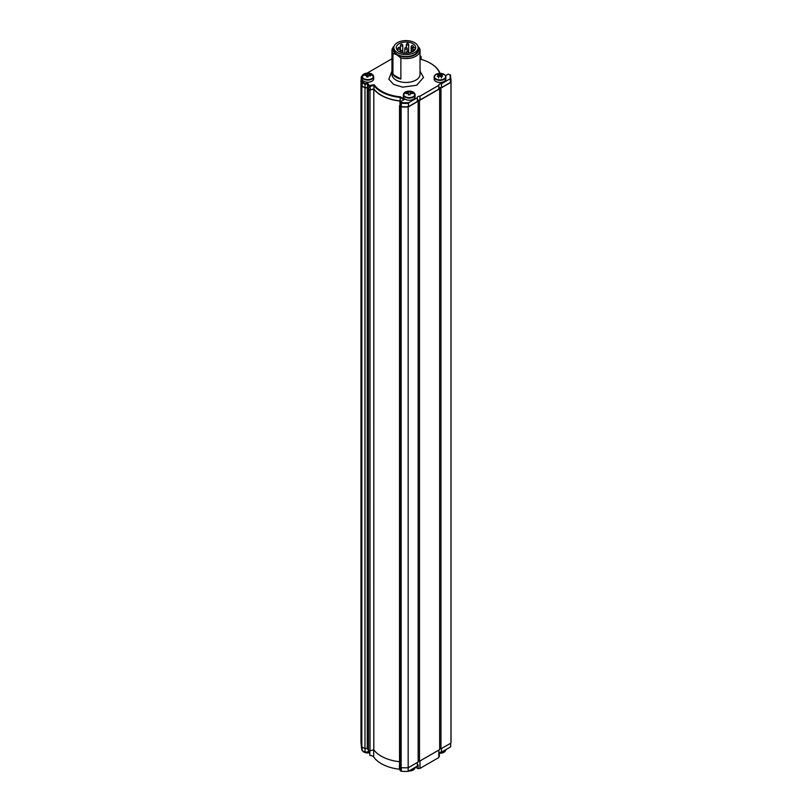 <?xml version="1.0" encoding="UTF-8"?>
<svg xmlns="http://www.w3.org/2000/svg" width="812" height="812" viewBox="0 0 812 812"><rect width="100%" height="100%" fill="white"/><g stroke="black" fill="none" stroke-linecap="round" stroke-linejoin="round"><path stroke-width="1.22" d="M373.693 749.912L373.693 756.997A4.324 2.497 0 0 0 372.738 756.175A4.324 2.497 0 0 0 369.836 755.444L369.836 751.618A4.324 2.497 0 0 0 368.475 751.719L365.085 752.288L362.162 750.592L362.162 747.06M365.085 748.684L365.085 752.288M361.33 745.061L361.33 745.639A44.67 25.791 0 0 0 362.162 750.592M450.619 743.274L450.619 746.898A44.67 25.791 0 0 0 450.67 745.639L450.67 743.244M450.619 746.898L441.474 752.176L441.474 748.552M441.474 752.176A2.334 1.35 0 0 0 439.333 752.663L439.333 756.479A2.334 1.35 0 0 0 438.825 757.149M419.977 760.966L419.977 768.416L438.825 757.525L438.825 750.075M419.977 768.416A2.334 1.35 0 0 0 418.16 768.7L418.16 764.884A2.334 1.35 0 0 0 417.327 765.736M401.311 767.675L401.311 771.288A44.67 25.791 0 0 0 408.182 771.4L417.327 766.122L417.327 762.488M408.182 771.4L408.182 767.776L418.16 762.011L418.16 101.236A0.934 0.538 180 0 1 419.479 100.475L439.657 88.823A0.934 0.538 180 0 1 440.977 88.061L450.975 82.296A45.025 25.994 0 0 0 451.025 81.048A45.025 25.994 0 0 0 450.761 78.236L450.67 78.185M373.693 756.997A34.855 20.117 0 0 0 399.402 769.218L399.402 765.391A34.855 20.117 0 0 0 399.534 765.411M401.311 771.288L400.377 770.75A1.167 0.68 180 0 1 400.032 770.273L400.032 767.025M415.511 767.167L418.16 768.7M399.402 769.218L400.032 768.852M361.208 80.165L360.995 80.286A45.025 25.994 0 0 0 360.975 81.048A45.025 25.994 0 0 0 361.837 86.102L364.984 87.919L367.268 87.564L367.268 748.339A40.346 23.294 0 0 0 368.486 750.389A1.167 0.68 0 0 0 370.008 750.765L370.008 89.99L373.814 89.107L373.814 749.882A35.089 20.259 0 0 0 381.193 756.145A35.089 20.259 0 0 0 399.534 761.727M373.814 89.107A35.089 20.259 0 0 0 381.193 95.369A35.089 20.259 0 0 0 399.859 100.982L400.793 101.52M370.008 89.99A1.167 0.68 180 0 1 368.486 89.614A40.346 23.294 180 0 1 367.268 87.564M439.657 748.837A0.934 0.538 0 0 1 440.977 748.837L450.975 743.071A45.025 25.994 0 0 0 451.025 741.823L451.025 81.048M418.16 761.25A0.934 0.538 0 0 1 419.479 761.25L439.657 749.598L439.657 88.823M401.148 767.665L399.88 766.934L399.88 106.159L401.148 106.89L401.148 767.665A45.025 25.994 0 0 0 408.162 767.787L408.162 107.011L418.16 101.236M399.88 106.159A1.167 0.68 180 0 1 399.534 105.682L399.534 766.457A1.167 0.68 0 0 0 399.88 766.934M370.008 750.765L373.814 749.882M367.268 748.339L364.984 748.694L361.837 746.878L361.837 86.102M360.975 81.048L360.975 741.823A45.025 25.994 0 0 0 361.837 746.878M400.032 105.113L399.859 100.982M401.148 106.89A45.025 25.994 0 0 0 408.162 107.011M450.975 82.296L450.975 743.071M440.977 748.837L440.977 88.061M419.479 761.25L419.479 100.475M364.984 87.919L364.984 748.694M401.037 101.378L400.174 100.881A34.855 20.117 180 0 1 381.356 95.268A34.855 20.117 180 0 1 373.936 88.924L370.252 89.787L370.252 86.346L373.936 85.493L373.936 88.924M400.174 100.881L400.174 97.44A34.855 20.117 180 0 1 381.356 91.837A34.855 20.117 180 0 1 373.936 85.493L374.19 84.763L369.155 85.493A39.524 22.817 180 0 1 367.866 83.23L365.197 83.646L362.487 82.083A44.325 25.588 180 0 1 361.705 76.247L361.228 76.907A44.792 25.862 180 0 0 361.208 77.607A44.792 25.862 180 0 0 362.05 82.601L365.055 84.326L365.055 87.767L362.05 86.031A44.792 25.862 180 0 1 361.208 81.048L361.208 77.607M420.037 59.103A34.378 19.853 180 0 1 430.309 63.184L430.644 63.377A34.855 20.117 180 0 1 440.063 73.354M420.037 55.886A39.524 22.817 180 0 1 420.18 55.916L420.748 56.201A1.167 0.68 0 0 1 421.002 56.941L421.002 59.357M365.197 83.646L365.055 84.326L367.542 83.951L367.542 87.381A40.001 23.091 0 0 0 368.719 89.411A1.167 0.68 0 0 0 370.252 89.787M367.866 83.23L367.542 83.951A40.001 23.091 0 0 0 368.719 85.971A1.167 0.68 0 0 0 370.252 86.346L370.069 85.717M417.997 46.477L419.063 47.522A14.037 8.1 180 0 1 420.037 50.486A14.037 8.1 180 0 1 400.874 58.028L400.874 79.038A14.037 8.1 180 0 1 396.073 77.221A14.037 8.1 180 0 1 392.937 74.46L392.937 53.45A14.037 8.1 180 0 1 391.963 50.486A14.037 8.1 180 0 1 394.084 46.203M367.542 87.381L365.055 87.767M445.483 75.719L448.173 74.166L450.427 74.897A44.67 25.791 180 0 1 450.67 77.607L450.67 81.048A44.67 25.791 180 0 1 450.619 82.306L441.474 87.584A2.334 1.35 0 0 0 438.825 88.731M417.327 97.704L417.327 101.52L408.182 106.808L408.68 102.698L417.327 97.704A2.334 1.35 180 0 1 417.307 97.511A2.334 1.35 180 0 1 419.977 96.181L438.825 85.29L438.825 89.107L419.977 99.998A2.334 1.35 0 0 0 417.327 101.145M408.182 106.808A44.67 25.791 180 0 1 401.311 106.697L400.377 106.159L400.377 102.718A1.167 0.68 180 0 1 400.377 101.764L404.68 99.277L400.397 96.811A34.378 19.853 180 0 1 374.19 84.763M400.032 102.241L400.032 105.682A1.167 0.68 0 0 0 400.377 106.159M400.397 96.811L400.174 97.44L404.011 99.663M408.182 103.368A44.67 25.791 180 0 1 401.311 103.256L401.311 106.697M419.977 96.181L419.977 99.998M438.825 85.29A2.334 1.35 180 0 1 438.805 85.098A2.334 1.35 180 0 1 441.474 83.768L441.474 87.584M441.474 83.768L450.122 78.774L450.619 82.306M450.67 77.607A44.67 25.791 180 0 1 450.619 78.865M391.963 58.779L367.125 73.121M362.05 86.031L362.487 82.083M408.68 102.698A44.203 25.527 180 0 1 401.524 102.616L400.712 101.571M449.98 74.633A44.203 25.527 180 0 1 450.122 78.774M430.644 63.377L430.309 63.184A34.378 19.853 180 0 1 439.728 73.364M420.748 56.201L420.037 57.175M400.712 102.15L400.377 102.718L401.311 103.256L401.524 102.616M420.037 58.241L421.002 56.941L420.565 56.454M393.881 47.045A12.86 7.43 0 0 0 396.906 54.78A12.86 7.43 0 0 0 412.872 55.815A12.86 7.43 0 0 0 418.119 47.045M392.937 53.45L396.906 54.78L400.874 58.028M400.874 79.038L392.937 74.46M408.7 51.968L408.7 44.437A1.167 0.68 180 0 1 406.355 44.437L406.355 47.36M407.167 51.329L407.167 48.385A1.167 0.68 180 0 1 404.833 48.385L404.833 53.186M413.511 51.176L413.511 50.121A1.167 0.68 180 0 1 411.166 50.121L411.166 52.364M408.761 52.993L408.761 52.333A1.167 0.68 180 0 1 406.426 52.333L406.426 53.216M402.772 51.237L402.772 45.228A1.167 0.68 180 0 1 400.428 45.228L400.428 52.212M400.154 52.1L400.154 48.405A1.167 0.68 180 0 1 397.809 48.405L397.809 50.638M413.481 47.715L413.481 46.609A1.167 0.68 180 0 1 411.136 46.609L411.136 52.374M396.297 47.624A9.703 5.603 180 0 1 406 42.021A9.703 5.603 180 0 1 415.703 47.624A9.703 5.603 180 0 1 406 53.227A9.703 5.603 180 0 1 396.297 47.624M412.445 49.055A1.522 0.873 180 0 1 412.202 48.578A1.522 0.873 180 0 1 413.714 47.695L415.592 47.695A9.703 5.603 180 0 1 415.673 48.101M393.84 47.624A12.16 7.024 0 0 0 406 54.648A12.16 7.024 0 0 0 418.16 47.624L418.16 49.532A12.16 7.024 0 0 1 406 56.556A12.16 7.024 0 0 1 393.84 49.532L393.84 47.624A12.16 7.024 0 0 1 406 40.6A12.16 7.024 0 0 1 418.16 47.624M415.176 49.451L413.714 49.451A1.522 0.873 180 0 1 413.207 49.4M402.823 52.922L402.823 51.562A1.167 0.68 180 0 1 400.478 51.562L400.478 52.232M443.9 78.947A5.623 3.248 180 0 1 435.942 78.865A5.623 3.248 180 0 1 436.074 74.278A5.623 3.248 180 0 1 438.074 73.557L438.074 73.557A5.623 3.248 180 0 1 441.901 73.557L441.901 73.557A5.623 3.248 180 0 1 443.9 78.947M445.341 75.628A5.846 3.38 180 0 1 445.839 76.978C446.113 75.841 444.803 74.704 441.901 73.557L436.034 74.288L434.136 76.978L434.136 79.089A5.846 3.38 0 0 0 437.709 82.195A5.846 3.38 0 0 0 444.052 81.515A5.846 3.38 0 0 0 445.839 79.089L445.839 76.978A5.846 3.38 180 0 1 444.052 79.403A5.846 3.38 180 0 1 437.709 80.084A5.846 3.38 180 0 1 434.136 76.978A5.846 3.38 180 0 1 434.633 75.628M438.602 76.917L438.47 75.333L437.374 76.226L438.571 76.947L439.678 76.044A1.533 0.883 180 0 0 440.246 76.054A9.318 5.288 60.8 0 1 441.312 76.967L442.56 76.277A9.318 5.288 -119.2 0 0 441.495 75.354L441.373 76.937M438.47 75.333A1.533 0.883 180 0 1 438.45 75.222A1.533 0.883 180 0 1 438.48 74.998L438.693 77.881M439.85 76.064L439.728 74.308A9.318 5.288 -119.2 0 0 438.663 73.953L437.414 74.643A9.318 5.288 60.8 0 1 438.48 74.998M439.728 74.308A1.533 0.883 180 0 1 440.297 74.308L440.175 76.064M440.581 76.308L441.403 73.973L440.297 74.308M441.403 73.973L442.601 74.694L441.505 75.029A1.533 0.883 180 0 1 441.525 75.222A1.533 0.883 180 0 1 441.495 75.354M438.663 73.953L439.434 76.226M441.292 77.911L441.505 75.029M445.839 749.608L441.901 753.028L439.333 753.201A5.623 3.248 0 0 0 441.901 753.028L441.901 753.028A5.623 3.248 0 0 0 445.341 750.958M415.074 767.37L411.136 770.791L408.903 770.984A5.623 3.248 0 0 0 411.136 770.791L411.136 770.791A5.623 3.248 0 0 0 414.587 768.72M362.548 750.826A5.623 3.248 0 0 0 365.918 752.765L365.918 752.765A5.623 3.248 0 0 0 369.754 752.765L369.754 752.765A5.623 3.248 0 0 0 369.836 752.744L365.918 752.765L362.436 750.755M403.605 94.365A5.623 3.248 180 0 1 407.309 91.32L407.309 91.32A5.623 3.248 180 0 1 411.136 91.32L411.136 91.32A5.623 3.248 180 0 1 414.851 94.365A5.623 3.248 180 0 1 409.228 97.613A5.623 3.248 180 0 1 403.605 94.365M414.587 93.38A5.846 3.38 180 0 1 415.074 94.74L411.136 91.32L407.309 91.32L403.381 94.74L403.381 96.841A5.846 3.38 0 0 0 409.228 100.221A5.846 3.38 0 0 0 415.074 96.841L415.074 94.74A5.846 3.38 180 0 1 409.228 98.11A5.846 3.38 180 0 1 403.381 94.74A5.846 3.38 180 0 1 403.868 93.38M408.355 91.604L408.355 94.842L410.09 94.842L410.09 91.604L408.355 91.604M410.09 92.203A1.533 0.883 180 0 1 410.496 92.436L410.385 93.522M411.491 93.593L412.029 92.72A9.318 7.602 180 0 0 410.496 92.436M412.029 92.72L412.029 93.725A9.318 7.602 -0 0 0 410.496 93.441A1.533 0.883 180 0 1 410.09 93.674M408.355 93.674A1.533 0.883 180 0 1 407.959 93.441A9.318 7.602 -0 0 0 406.416 93.725L406.416 92.72L406.954 93.593M408.071 93.522L407.959 92.436A9.318 7.602 180 0 0 406.416 92.72M368.973 73.171A5.623 3.248 180 0 1 369.754 73.293L369.754 73.293A5.623 3.248 180 0 1 373.246 77.231A5.623 3.248 180 0 1 366.699 79.525A5.623 3.248 180 0 1 362.223 76.582A5.623 3.248 180 0 1 365.918 73.293L365.918 73.293A5.623 3.248 180 0 1 368.973 73.171M373.195 75.364A5.846 3.38 180 0 1 373.682 76.714L369.754 73.293L365.918 73.293L361.99 76.714L361.99 78.825A5.846 3.38 0 0 0 366.659 82.134A5.846 3.38 0 0 0 373.682 78.825L373.682 76.714A5.846 3.38 180 0 1 366.659 80.023A5.846 3.38 180 0 1 361.99 76.714A5.846 3.38 180 0 1 362.477 75.364M370.181 75.932L370.759 75.039L369.257 74.572L369.145 75.617M370.759 75.039L370.404 76.013L368.902 75.557A1.533 0.883 180 0 1 368.425 75.739A9.318 1.543 -83.2 0 0 368.12 76.886L366.425 76.683A9.318 1.543 96.8 0 1 366.73 75.536A1.533 0.883 180 0 1 366.415 75.252L364.913 75.364L365.268 74.379L365.765 75.272M367.065 77.079L366.77 74.278L365.268 74.379M366.77 74.278A1.533 0.883 180 0 1 367.247 74.095L367.186 77.028M367.257 76.764L367.552 73.506A9.318 1.543 96.8 0 0 367.247 74.095M367.552 73.506L369.247 73.709A9.318 1.543 -83.2 0 0 368.942 74.298A1.533 0.883 180 0 1 369.257 74.572M368.912 75.557L368.942 74.298M366.76 76.714L366.73 75.536M368.475 751.719L368.486 89.614M400.377 770.75L400.377 767.218M391.963 71.151L388.796 79.211L393.597 84.387L402.61 87.158L416.657 85.27L423.539 77.465L420.037 71.151M391.963 50.486L391.963 74.359A14.037 8.1 0 0 0 396.073 80.084A14.037 8.1 0 0 0 411.369 81.839A14.037 8.1 0 0 0 420.037 74.359L420.037 50.486M368.719 89.411L369.155 85.493M413.714 51.024L413.714 49.451M439.333 752.968A5.846 3.38 0 0 0 445.839 749.659M409.319 770.75A5.846 3.38 0 0 0 415.074 767.421M362.599 750.856A5.846 3.38 0 0 0 369.836 752.521M421.093 59.388L421.093 56.678M408.7 44.437C407.918 42.924 407.137 42.924 406.355 44.437M407.167 48.385C406.386 46.883 405.604 46.883 404.833 48.385M413.511 50.121C412.719 48.618 411.948 48.618 411.166 50.121M408.761 52.333C407.979 50.821 407.198 50.821 406.426 52.333M402.772 45.228C401.981 43.726 401.209 43.726 400.428 45.228M400.154 48.405C399.372 46.903 398.59 46.903 397.809 48.405M413.481 46.609C412.689 45.107 411.917 45.107 411.136 46.609M402.823 51.562C402.041 50.06 401.26 50.06 400.478 51.562"/></g></svg>
